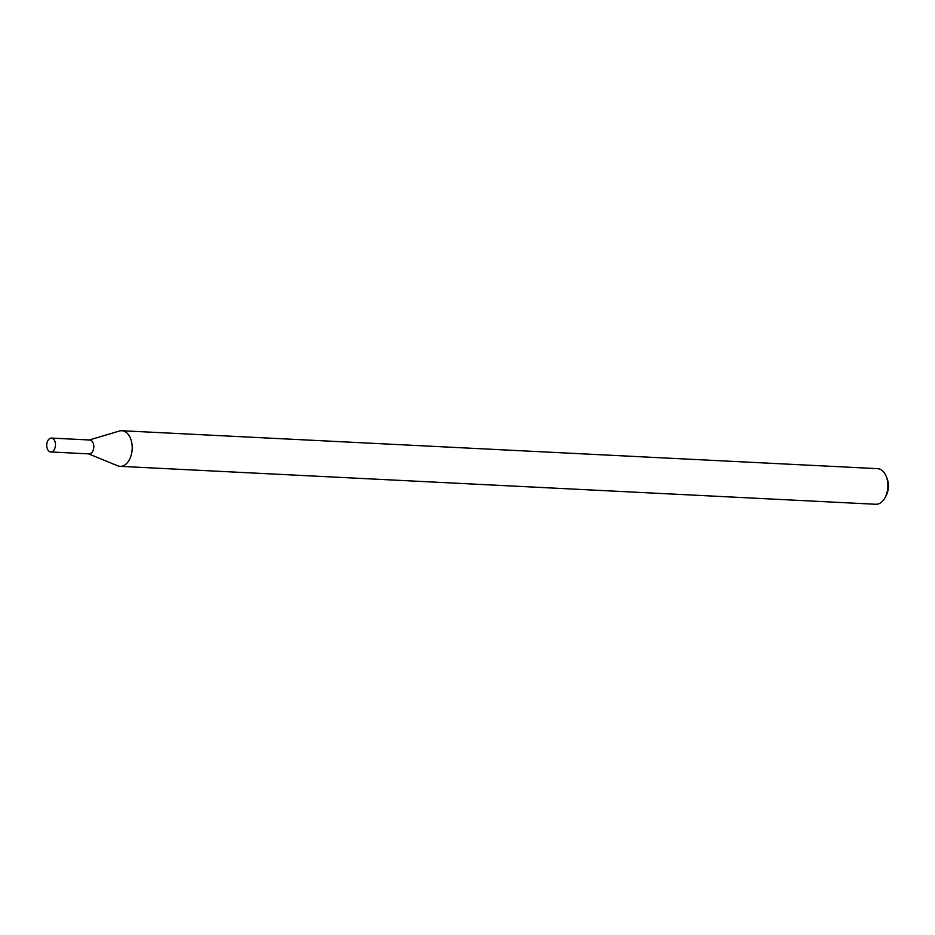 <?xml version="1.0" encoding="UTF-8"?>
<svg xmlns="http://www.w3.org/2000/svg" width="935" height="935" viewBox="0 0 935 935"><rect width="100%" height="100%" fill="white"/><g stroke="black" fill="none" stroke-linecap="round" stroke-linejoin="round"><path stroke-width="1.4" d="M88.159 453.685A6.954 4.371 -87.1 0 0 93.734 445.235A6.954 4.371 -87.1 0 0 88.837 440.128M88.615 453.872L117.705 465.805A17.835 11.197 -87.1 0 0 120.101 466.343A17.835 11.197 -87.1 0 0 131.987 444.137A17.835 11.197 -87.1 0 0 121.889 430.731A17.835 11.197 -87.1 0 0 119.446 431.023L89.316 439.976M120.101 466.343L875.791 504.269A17.835 11.197 -87.1 0 0 885.176 497.443A17.835 11.197 -87.1 0 0 887.677 482.063A17.835 11.197 -87.1 0 0 886.24 476.394A17.835 11.197 -87.1 0 0 877.579 468.657L121.889 430.731M885.176 497.443L886.251 495.386A14.27 8.953 -87.1 0 0 888.25 483.079A14.27 8.953 -87.1 0 0 887.093 478.556L886.24 476.394M55.399 443.307A6.954 4.371 -87.1 0 0 51.46 438.083A6.954 4.371 -87.1 0 0 46.75 444.803A6.954 4.371 -87.1 0 0 50.759 451.967A6.954 4.371 -87.1 0 0 55.399 443.307M50.759 451.967L89.094 453.896A6.954 4.371 -87.1 0 0 93.734 445.235A6.954 4.371 -87.1 0 0 89.795 440.011L51.46 438.083"/></g></svg>
